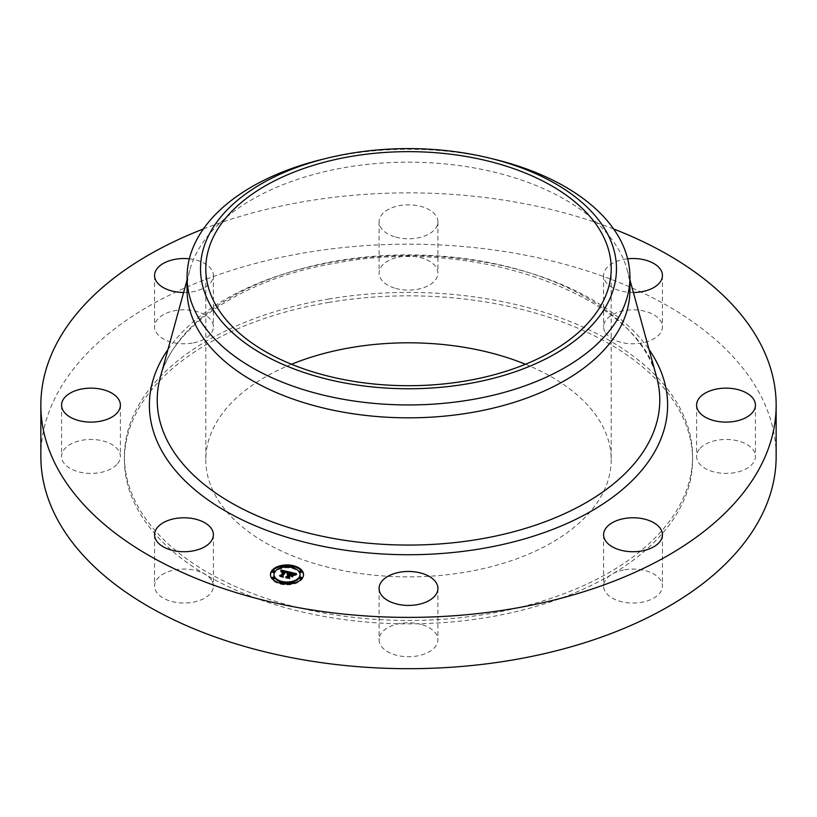 <?xml version="1.0" encoding="UTF-8"?>
<svg xmlns="http://www.w3.org/2000/svg" width="817" height="817" viewBox="0 0 817 817"><rect width="100%" height="100%" fill="white"/><g stroke="black" fill="none" stroke-linecap="round" stroke-linejoin="round"><path stroke-width="0.61" stroke-dasharray="4.08 3.06" d="M212.206 581.275A29.412 16.983 180 0 1 213.39 586.055A29.412 16.983 180 0 1 188.165 602.864A29.412 16.983 180 0 1 155.761 590.834A29.412 16.983 180 0 1 154.566 586.055A29.412 16.983 180 0 1 179.801 569.245A29.412 16.983 180 0 1 212.206 581.275M40.85 456.437A367.65 212.257 180 0 1 304.996 252.759A367.65 212.257 180 0 1 776.15 456.437M203.362 228.985A367.65 212.257 180 0 1 304.996 201.452A367.65 212.257 180 0 1 613.638 228.985M187.073 290.004A221.427 127.84 180 0 1 189.81 269.967A221.427 127.84 180 0 1 346.163 167.332A221.427 127.84 180 0 1 627.19 269.967A221.427 127.84 180 0 1 629.927 290.004M322.511 159.305A221.427 127.84 180 0 1 346.163 154.444A221.427 127.84 180 0 1 494.489 159.305M525.474 364.259A202.708 117.035 180 0 1 611.208 459.848A202.708 117.035 180 0 1 465.567 572.145A202.708 117.035 180 0 1 205.792 459.848A202.708 117.035 180 0 1 291.526 364.259M328.516 302.464A284.091 164.023 180 0 1 692.591 459.848A284.091 164.023 180 0 1 488.484 617.233A284.091 164.023 180 0 1 124.409 459.848A284.091 164.023 180 0 1 328.516 302.464M328.516 299.053A284.091 164.023 180 0 1 692.591 456.437A284.091 164.023 180 0 1 488.484 613.822A284.091 164.023 180 0 1 124.409 456.437A284.091 164.023 180 0 1 328.516 299.053M116.8 464.577A29.412 16.983 180 0 1 83.712 472.89A29.412 16.983 180 0 1 61.571 456.437A29.412 16.983 180 0 1 65.176 448.288A29.412 16.983 180 0 1 98.265 439.985A29.412 16.983 180 0 1 120.395 456.437A29.412 16.983 180 0 1 116.8 464.577M192.261 343.099A29.412 16.983 180 0 1 154.566 326.81A29.412 16.983 180 0 1 175.706 310.511A29.412 16.983 180 0 1 213.39 326.81A29.412 16.983 180 0 1 192.261 343.099M394.397 288.023A29.412 16.983 180 0 1 379.088 273.113A29.412 16.983 180 0 1 422.603 258.213A29.412 16.983 180 0 1 437.912 273.113A29.412 16.983 180 0 1 394.397 288.023M604.794 331.59A29.412 16.983 180 0 1 603.61 326.81A29.412 16.983 180 0 1 628.835 310A29.412 16.983 180 0 1 661.239 322.031A29.412 16.983 180 0 1 662.434 326.81A29.412 16.983 180 0 1 637.199 343.62A29.412 16.983 180 0 1 604.794 331.59M700.2 448.288A29.412 16.983 180 0 1 733.288 439.985A29.412 16.983 180 0 1 755.429 456.437A29.412 16.983 180 0 1 751.824 464.577A29.412 16.983 180 0 1 718.735 472.89A29.412 16.983 180 0 1 696.605 456.437A29.412 16.983 180 0 1 700.2 448.288M624.739 569.766A29.412 16.983 180 0 1 662.434 586.055A29.412 16.983 180 0 1 641.294 602.354A29.412 16.983 180 0 1 603.61 586.055A29.412 16.983 180 0 1 624.739 569.766M422.603 624.852A29.412 16.983 180 0 1 437.912 639.752A29.412 16.983 180 0 1 394.397 654.652A29.412 16.983 180 0 1 379.088 639.752A29.412 16.983 180 0 1 422.603 624.852M189.35 258.805A29.412 16.983 180 0 1 213.39 275.503A29.412 16.983 180 0 1 192.261 291.802A29.412 16.983 180 0 1 183.621 292.486M394.397 236.716A29.412 16.983 180 0 1 379.088 221.815A29.412 16.983 180 0 1 422.603 206.905A29.412 16.983 180 0 1 437.912 221.815A29.412 16.983 180 0 1 394.397 236.716M633.379 292.486A29.412 16.983 180 0 1 604.794 280.282A29.412 16.983 180 0 1 603.61 275.503A29.412 16.983 180 0 1 627.65 258.805M290.045 573.534L289.504 572.819L290.045 572.952M288.646 575.485L287.165 575.464L288.646 575.117M288.442 575.771L287.318 575.668L288.442 575.648M292.619 575.648L293.334 575.464L292.18 577.078L289.984 575.801L288.595 577.742L289.085 578.446L285.807 577.67L287.4 577.231M295.172 574.177L296.438 574.474L294.508 575.372L293.977 574.382L291.516 573.677L290.219 575.474L291.771 573.983L294.263 575.035L291.863 574.126L290.791 575.617L291.873 575.842M291.24 573.228L294.365 573.983L294.386 574.831M289.504 572.002L289.504 572.819M288.289 574.576L288.289 575.097M287.758 574.545L287.758 575.148M287.165 574.565L287.165 575.393M287.165 574.647L287.165 575.464M287.696 574.545L287.696 575.372M287.819 574.545L287.819 575.362M288.207 574.565L288.207 575.382M288.33 574.586L288.33 575.403M288.554 574.637L288.554 575.454M288.391 574.933L288.391 575.638M287.901 574.892L287.901 575.587M287.778 574.892L287.778 575.587M287.655 574.902L287.655 575.597M287.543 574.923L287.543 575.617M287.431 574.943L287.431 575.638M287.318 574.841L287.318 575.668M287.38 574.954L287.38 575.771M287.492 574.933L287.492 575.75M287.604 574.913L287.604 575.73M287.707 574.902L287.707 575.719M287.819 574.892L287.819 575.709M287.921 574.892L287.921 575.709M288.34 574.923L288.34 575.75M285.807 576.843L285.807 577.67M289.085 577.629L289.085 578.446M289.984 574.984L289.984 575.801M291.516 575.352L291.516 576.169M292.18 576.261L292.18 577.078M293.334 574.637L293.334 575.464M291.863 573.309L291.863 574.126M292.026 573.34L292.026 574.157M292.19 573.371L292.19 574.188M292.588 573.463L292.588 574.28M292.741 573.493L292.741 574.32M292.894 573.534L292.894 574.351M293.027 573.575L293.027 574.392M293.16 573.605L293.16 574.422M293.272 573.646L293.272 574.463M293.385 573.677L293.385 574.494M293.487 573.708L293.487 574.525M293.977 573.942L293.977 574.77M294.089 574.034L294.089 574.851M294.263 574.218L294.263 575.035M294.243 574.198L294.243 574.943M294.12 574.065L294.12 574.76M294.018 573.973L294.018 574.678M293.344 573.667L293.344 574.361M293.119 573.595L293.119 574.29M292.854 573.524L292.854 574.228M292.139 573.36L292.139 574.065M291.771 573.432L291.771 573.983M291.516 572.85L291.516 573.677M291.761 572.921L291.761 573.738M292.404 573.074L292.404 573.891M292.782 573.166L292.782 573.983M292.986 573.207L292.986 574.034M293.17 573.258L293.17 574.075M293.334 573.309L293.334 574.126M293.487 573.36L293.487 574.177M293.63 573.411L293.63 574.228M293.763 573.463L293.763 574.28M293.875 573.514L293.875 574.331M293.977 573.565L293.977 574.382M294.059 573.616L294.059 574.433M294.13 573.667L294.13 574.484M294.191 573.718L294.191 574.535M294.243 573.779L294.243 574.596M294.294 573.851L294.294 574.668M294.345 573.932L294.345 574.749M294.416 574.106L294.416 574.923M294.447 574.208L294.447 575.025M294.477 574.31L294.477 575.137M294.498 574.433L294.498 575.25M294.508 574.555L294.508 575.372M295.029 574.249L295.029 575.066M295.121 574.198L295.121 575.015M295.203 574.157L295.203 574.974M295.284 574.116L295.284 574.933M295.427 574.045L295.427 574.862M295.56 573.983L295.56 574.8M295.703 573.922L295.703 574.739M295.785 573.891L295.785 574.708M295.877 573.851L295.877 574.678M295.979 573.82L295.979 574.637M296.438 573.657L296.438 574.474M283.907 571.91L280.977 572.227L280.936 570.807M281.518 570.95L283.907 571.502M285.051 571.777L287.053 572.237L287.053 573.095L285.327 572.227L282.253 576.383L282.733 576.996L279.68 576.261L281.119 575.791M287.717 572.4L288.891 572.666L287.053 573.095M283.693 571.379L283.693 572.084L281.222 572.431L283.693 572.196M280.864 569.98L280.864 570.797M288.891 571.849L288.891 572.666M280.885 570.133L280.885 570.95M280.905 570.286L280.905 571.114M280.915 570.44L280.905 572.084M280.925 570.583L280.925 571.41M280.936 570.726L280.936 571.553M280.977 571.4L280.977 572.227M281.048 571.308L281.048 572.135M281.13 571.226L281.13 572.043M281.211 571.154L281.211 571.971M281.303 571.083L281.303 571.9M281.395 571.022L281.395 571.839M281.487 570.971L281.487 571.788M281.579 570.92L281.579 571.737M281.681 570.879L281.681 571.696M281.783 570.848L281.783 571.665M281.885 570.817L281.885 571.634M281.988 570.797L281.988 571.624M282.11 570.787L282.11 571.604M282.233 570.777L282.233 571.604M282.355 570.777L282.355 571.604M282.498 570.787L282.498 571.604M282.631 570.797L282.631 571.614M282.784 570.817L282.784 571.634M282.937 570.848L282.937 571.665M283.101 570.879L283.101 571.696M283.274 570.909L283.274 571.737M283.397 570.94L283.397 571.767M283.519 570.981L283.519 571.798M283.642 571.012L283.642 571.829M283.775 571.052L283.775 571.869M283.295 571.287L283.295 571.982M283.142 571.246L283.142 571.951M282.999 571.216L282.999 571.92M282.866 571.195L282.866 571.9M282.273 571.165L282.273 571.869M282.171 571.185L282.171 571.88M281.988 571.236L281.988 571.92M281.804 571.318L281.804 571.992M281.722 571.369L281.722 572.033M281.548 571.502L281.548 572.135M281.303 571.634L281.303 572.349M281.222 571.614L281.222 572.431M281.528 571.512L281.528 572.329M281.671 571.4L281.671 572.217M281.742 571.349L281.742 572.166M282.049 571.206L282.049 572.023M282.212 571.175L282.212 571.992M282.835 571.185L282.835 572.002M282.958 571.206L282.958 572.023M283.09 571.236L283.09 572.053M283.223 571.267L283.223 572.084M279.68 575.444L279.68 576.261M282.733 576.179L282.733 576.996M285.327 571.41L285.327 572.227M285.45 571.43L285.45 572.247M285.572 571.451L285.572 572.268M285.695 571.481L285.695 572.298M285.817 571.502L285.817 572.329M285.94 571.532L285.94 572.349M286.083 571.573L286.083 572.39M286.216 571.604L286.216 572.431M286.338 571.645L286.338 572.462M286.45 571.686L286.45 572.503M286.553 571.726L286.553 572.554M286.644 571.777L286.644 572.594M286.726 571.818L286.726 572.635M286.798 571.869L286.798 572.686M286.859 571.92L286.859 572.737M286.91 571.961L286.91 572.788M286.951 572.023L286.951 572.84M286.992 572.074L286.992 572.891M287.022 572.135L287.022 572.962M287.043 572.206L287.043 573.023M287.063 572.36L287.063 573.177M287.084 572.788L287.084 573.605M287.175 572.727L287.175 573.544M287.267 572.666L287.267 573.483M287.359 572.605L287.359 573.422M287.451 572.554L287.451 573.371M287.533 572.503L287.533 573.32M287.625 572.451L287.625 573.268M287.707 572.4L287.707 573.217M287.798 572.36L287.798 573.177M287.88 572.319L287.88 573.136M287.962 572.278L287.962 573.095M288.799 571.89L288.799 572.717M293.599 575.607L292.404 577.282L293.599 575.076M293.732 574.892L293.732 575.709M292.404 576.455L292.404 577.282M292.537 576.557L292.537 577.374M289.014 572.921L287.216 573.83L289.014 572.921L289.014 572.237L288.993 573.064M289.136 572.196L289.136 573.013M288.718 572.36L288.718 573.023M288.564 572.431L288.564 573.085M288.401 572.503L288.401 573.156M288.227 572.594L288.227 573.238M288.054 572.686L288.054 573.33M287.86 572.788L287.86 573.442M287.666 572.901L287.666 573.544M287.461 573.023L287.461 573.667M287.216 573.013L287.216 573.83M287.359 573.085L287.359 573.912M287.574 572.962L287.574 573.779M287.778 572.84L287.778 573.657M287.972 572.727L287.972 573.544M288.156 572.625L288.156 573.442M288.34 572.533L288.34 573.35M288.513 572.451L288.513 573.268M288.677 572.37L288.677 573.187M296.704 574.739L294.631 575.638L296.704 574.739L296.704 574.034M296.775 574.014L296.775 574.831M296.438 574.116L296.438 574.811M296.173 574.208L296.173 574.882M295.938 574.29L295.938 574.964M295.703 574.382L295.703 575.056M295.488 574.474L295.488 575.137M295.294 574.565L295.294 575.229M295.1 574.668L295.1 575.331M294.927 574.77L294.927 575.423M294.774 574.872L294.774 575.525M294.631 574.821L294.631 575.638M294.733 574.902L294.733 575.73M294.866 574.811L294.866 575.628M295.008 574.719L295.008 575.536M295.182 574.627L295.182 575.444M295.356 574.535L295.356 575.352M295.56 574.443L295.56 575.26M295.774 574.351L295.774 575.178M295.999 574.269L295.999 575.086M296.244 574.177L296.244 575.005M296.5 574.096L296.5 574.913M286.92 573.146L285.562 572.646L282.774 576.526L283.315 577.507L279.822 576.547L283.029 577.313L282.549 576.506L285.439 572.492L286.92 573.146L286.92 572.37L286.92 573.187M286.89 572.349L286.89 573.074M286.798 572.278L286.798 572.931M286.716 572.227L286.716 572.88M286.624 572.176L286.624 572.829M286.501 572.104L286.501 572.778M286.154 571.971L286.154 572.666M286.042 571.941L286.042 572.635M285.93 571.91L285.93 572.605M285.797 571.88L285.797 572.574M282.549 575.689L282.549 576.506M283.029 576.618L283.029 577.313M279.822 575.73L279.822 576.547M279.904 575.873L279.904 576.69M283.315 576.69L283.315 577.507M285.562 571.829L285.562 572.646M285.664 571.849L285.664 572.666M285.766 571.869L285.766 572.686M285.858 571.89L285.858 572.707M285.991 571.92L285.991 572.748M286.124 571.961L286.124 572.778M286.471 572.094L286.471 572.911M286.573 572.145L286.573 572.962M286.665 572.196L286.665 573.013M286.757 572.247L286.757 573.064M291.577 576.445L290.331 576.261L289.147 577.915L289.718 579.039L285.756 577.966L289.412 578.844L288.942 577.915L290.239 576.118L291.577 576.445L291.577 575.74M291.7 575.771L291.7 576.588M290.239 575.577L290.239 576.118M288.942 577.098L288.942 577.915M289.412 578.14L289.412 578.844M285.756 577.149L285.756 577.966M285.848 577.292L285.848 578.109M289.718 578.211L289.718 579.039M290.331 575.444L290.331 576.261M270.468 574.902A16.544 9.549 0 0 0 270.447 575.311A16.544 9.549 0 0 0 283.765 584.676A16.544 9.549 0 0 0 302.28 578.967A16.544 9.549 0 0 0 303.536 575.311A16.544 9.549 0 0 0 303.526 574.902M293.65 566.569A16.544 9.549 0 0 0 291.935 566.191M282.049 566.191A16.544 9.549 0 0 0 280.333 566.569M300.023 575.311A13.031 7.527 0 0 0 289.535 567.927A13.031 7.527 0 0 0 274.951 572.431A13.031 7.527 0 0 0 273.961 575.311M280.742 581.908A13.031 7.527 0 0 0 282.335 582.337M291.649 582.337A13.031 7.527 0 0 0 293.242 581.908M291.649 567.458A1.001 0.582 0 0 0 293.242 567.886M293.579 567.202A1.001 0.582 0 0 0 291.73 567.202M301.585 578.354A1.001 0.582 0 0 0 299.727 578.354M301.585 571.818A1.001 0.582 0 0 0 299.727 571.818M280.333 583.236A1.001 0.582 0 0 0 282.049 583.604M282.263 582.981A1.001 0.582 0 0 0 280.405 582.981M291.935 583.604A1.001 0.582 0 0 0 293.65 583.236M293.579 582.981A1.001 0.582 0 0 0 291.73 582.981M274.257 571.818A1.001 0.582 0 0 0 272.398 571.818M280.742 567.886A1.001 0.582 0 0 0 282.335 567.458M282.263 567.202A1.001 0.582 0 0 0 280.405 567.202M274.257 578.354A1.001 0.582 0 0 0 272.398 578.354M160.326 377.26A251.279 145.079 180 0 1 337.758 260.786A251.279 145.079 180 0 1 656.674 377.26C640.303 297.163 477.22 235.929 336.89 262.941C244.64 277.76 173 325.83 160.326 377.26M167.945 349.533A259.112 149.603 180 0 1 335.552 261.583A259.112 149.603 180 0 1 649.055 349.533M292.67 573.483L292.67 574.177M291.965 573.33L291.965 574.024M294.62 574.484L294.62 575.311M294.733 574.422L294.733 575.239M294.835 574.361L294.835 575.178M294.937 574.3L294.937 575.127M296.081 573.779L296.081 574.596M296.193 573.738L296.193 574.555M296.316 573.697L296.316 574.514M213.39 534.757L213.39 586.055M154.566 534.757L154.566 586.055M189.81 269.967L187.073 279.925M627.19 269.967L629.927 279.925M205.792 268.681L205.792 459.848M611.208 268.681L611.208 459.848M692.591 456.437L692.591 459.848M124.409 456.437L124.409 459.848M755.429 405.13L755.429 456.437M696.605 405.13L696.605 456.437M154.566 275.503L154.566 326.81M213.39 275.503L213.39 326.81M662.434 534.757L662.434 586.055M603.61 534.757L603.61 586.055M379.088 221.815L379.088 273.113M437.912 221.815L437.912 273.113M437.912 588.444L437.912 639.752M379.088 588.444L379.088 639.752M603.61 275.503L603.61 326.81M662.434 275.503L662.434 326.81M61.571 405.13L61.571 456.437M120.395 405.13L120.395 456.437M303.536 575.311L303.536 574.494M270.447 575.311L270.447 574.494"/><path stroke-width="1.23" d="M212.206 529.967A29.412 16.983 180 0 1 213.39 534.757A29.412 16.983 180 0 1 188.165 551.557A29.412 16.983 180 0 1 155.761 539.537A29.412 16.983 180 0 1 154.566 534.757A29.412 16.983 180 0 1 179.801 517.947A29.412 16.983 180 0 1 212.206 529.967M613.638 228.985A367.65 212.257 180 0 1 776.15 405.13L776.15 456.437A367.65 212.257 180 0 1 512.004 660.105A367.65 212.257 180 0 1 40.85 456.437L40.85 405.13A367.65 212.257 180 0 1 203.362 228.985M776.15 405.13A367.65 212.257 180 0 1 512.004 608.808A367.65 212.257 180 0 1 40.85 405.13M489.271 158.028L494.489 159.305A221.427 127.84 180 0 1 629.927 277.106L629.927 290.004A221.427 127.84 180 0 1 470.837 412.667A221.427 127.84 180 0 1 187.073 290.004L187.073 277.106A221.427 127.84 180 0 1 196.029 241.117A221.427 127.84 180 0 1 322.511 159.305L327.729 158.028A207.967 120.068 180 0 1 489.271 158.028A207.967 120.068 180 0 1 608.062 302.484A207.967 120.068 180 0 1 349.952 383.898A207.967 120.068 180 0 1 208.938 234.877A207.967 120.068 180 0 1 327.729 158.028M629.927 277.106A221.427 127.84 180 0 1 620.971 313.105A221.427 127.84 180 0 1 470.837 399.779A221.427 127.84 180 0 1 187.073 277.106M291.526 364.259A202.708 117.035 180 0 1 351.433 347.542A202.708 117.035 180 0 1 525.474 364.259M465.567 380.977A202.708 117.035 180 0 1 205.792 268.681A202.708 117.035 180 0 1 351.433 156.384A202.708 117.035 180 0 1 611.208 268.681A202.708 117.035 180 0 1 465.567 380.977M700.2 396.991A29.412 16.983 180 0 1 733.288 388.678A29.412 16.983 180 0 1 755.429 405.13A29.412 16.983 180 0 1 751.824 413.269A29.412 16.983 180 0 1 718.735 421.582A29.412 16.983 180 0 1 696.605 405.13A29.412 16.983 180 0 1 700.2 396.991M183.621 292.486A29.412 16.983 180 0 1 154.566 275.503A29.412 16.983 180 0 1 175.706 259.214A29.412 16.983 180 0 1 189.35 258.805M624.739 518.458A29.412 16.983 180 0 1 662.434 534.757A29.412 16.983 180 0 1 641.294 551.046A29.412 16.983 180 0 1 603.61 534.757A29.412 16.983 180 0 1 624.739 518.458M422.603 573.544A29.412 16.983 180 0 1 437.912 588.444A29.412 16.983 180 0 1 394.397 603.344A29.412 16.983 180 0 1 379.088 588.444A29.412 16.983 180 0 1 422.603 573.544M627.65 258.805A29.412 16.983 180 0 1 661.239 270.723A29.412 16.983 180 0 1 662.434 275.503A29.412 16.983 180 0 1 633.379 292.486M116.8 413.269A29.412 16.983 180 0 1 83.712 421.582A29.412 16.983 180 0 1 61.571 405.13A29.412 16.983 180 0 1 65.176 396.991A29.412 16.983 180 0 1 98.265 388.678A29.412 16.983 180 0 1 120.395 405.13A29.412 16.983 180 0 1 116.8 413.269M302.28 578.15A16.544 9.549 180 0 1 283.765 583.859A16.544 9.549 180 0 1 270.447 574.494A16.544 9.549 180 0 1 271.704 570.838A16.544 9.549 180 0 1 290.219 565.119A16.544 9.549 180 0 1 303.536 574.494A16.544 9.549 180 0 1 302.28 578.15M299.032 577.374A13.031 7.527 180 0 1 284.449 581.867A13.031 7.527 180 0 1 273.961 574.494A13.031 7.527 180 0 1 274.951 571.614A13.031 7.527 180 0 1 289.535 567.11A13.031 7.527 180 0 1 300.023 574.494A13.031 7.527 180 0 1 299.032 577.374M288.799 571.89L287.084 572.788L286.798 571.869L285.327 571.41L282.253 575.566L282.733 576.179L279.68 575.444L280.946 575.219L283.693 571.379L281.222 571.614L283.907 571.093L280.977 571.4L280.864 569.98L288.799 571.89M288.993 572.247L287.216 573.013L289.014 572.104M286.849 572.308L285.562 571.829L282.774 575.709L283.315 576.69L279.822 575.73L283.029 576.496L282.549 575.689L285.439 571.675L286.849 572.176M296.438 573.657L294.508 574.555L293.977 573.565L291.516 572.85L290.219 574.657L291.771 573.166L294.263 574.218L291.863 573.309L290.791 574.8L293.334 574.637L292.18 576.261L289.984 574.984L288.595 576.925L289.085 577.629L285.807 576.843L287.257 576.608L288.442 574.954L287.318 574.841L288.646 574.668L287.165 574.565L288.881 574.341L290.045 572.707L289.504 572.002L296.438 573.657M296.5 574.096L294.631 574.821L296.5 574.096M292.537 576.557L293.599 574.79L292.537 576.557M290.331 575.444L289.147 577.098L289.718 578.211L285.756 577.149L289.412 578.028L288.942 577.098L290.239 575.301L291.7 575.771L290.331 575.444M293.579 566.824A1.001 0.582 180 0 1 291.73 566.385A1.001 0.582 180 0 1 293.579 566.824M301.585 577.976A1.001 0.582 180 0 1 299.727 577.537A1.001 0.582 180 0 1 301.585 577.976M301.585 571.44A1.001 0.582 180 0 1 299.727 571.001A1.001 0.582 180 0 1 301.585 571.44M282.263 582.603A1.001 0.582 180 0 1 280.405 582.153A1.001 0.582 180 0 1 282.263 582.603M293.579 582.603A1.001 0.582 180 0 1 291.73 582.153A1.001 0.582 180 0 1 293.579 582.603M272.398 571.001A1.001 0.582 180 0 1 274.257 571.44A1.001 0.582 180 0 1 272.398 571.001M280.405 566.385A1.001 0.582 180 0 1 282.263 566.824A1.001 0.582 180 0 1 280.405 566.385M272.398 577.537A1.001 0.582 180 0 1 274.257 577.976A1.001 0.582 180 0 1 272.398 577.537M288.677 574.31L288.881 575.158L290.045 572.707M288.442 575.648L288.646 574.668M287.4 577.231L288.442 574.954M291.873 575.842L292.619 575.648M290.045 572.952L291.24 573.228M294.365 573.983L295.172 574.177M288.881 574.341L288.881 575.158M288.524 574.841L288.524 575.658M287.257 576.608L287.257 577.19M288.595 576.925L288.595 577.517M291.802 575.035L291.802 575.74M280.936 570.807L281.518 570.95M283.907 571.502L285.051 571.777M287.053 572.237L287.717 572.4M283.693 572.084L283.907 571.093M281.119 575.791L283.693 571.267M280.946 575.219L280.946 575.75M303.526 574.902A16.544 9.549 0 0 0 293.65 566.569L293.65 567.417A1.001 0.582 0 0 0 293.579 567.202M291.935 566.191A16.544 9.549 0 0 0 282.049 566.191M280.405 567.202A1.001 0.582 0 0 0 280.333 567.417L280.333 566.6A16.544 9.549 0 0 0 271.704 571.655A16.544 9.549 0 0 0 270.468 574.902M273.961 574.494L273.961 575.311A13.031 7.527 0 0 0 280.742 581.908M282.335 582.337A13.031 7.527 0 0 0 291.649 582.337M293.242 581.908A13.031 7.527 0 0 0 299.032 578.191A13.031 7.527 0 0 0 300.023 575.311L300.023 574.494M299.727 578.354A1.001 0.582 0 0 0 301.657 578.579A1.001 0.582 0 0 0 301.585 578.354M299.727 571.818A1.001 0.582 0 0 0 301.657 572.043A1.001 0.582 0 0 0 301.585 571.818M282.049 583.604A1.001 0.582 0 0 0 282.263 582.981M291.73 582.981A1.001 0.582 0 0 0 291.935 583.604M272.398 571.818A1.001 0.582 0 0 0 274.328 572.043A1.001 0.582 0 0 0 274.257 571.818M272.398 578.354A1.001 0.582 0 0 0 274.328 578.579A1.001 0.582 0 0 0 274.257 578.354M629.927 279.925L656.674 377.26A251.279 145.079 180 0 1 479.242 539.2A251.279 145.079 180 0 1 160.326 377.26L187.073 279.925M649.055 349.533A259.112 149.603 180 0 1 481.448 548.677A259.112 149.603 180 0 1 216.75 505.754A259.112 149.603 180 0 1 167.945 349.533M291.649 567.417L291.649 566.6M299.655 578.579L299.655 577.762M301.657 578.579L301.657 577.762M299.655 572.043L299.655 571.226M301.657 572.043L301.657 571.226M280.333 583.195L280.333 582.378M282.335 583.195L282.335 582.378M291.649 583.195L291.649 582.378M293.65 583.195L293.65 582.378M274.328 572.043L274.328 571.226M272.327 572.043L272.327 571.226M282.335 567.417L282.335 566.6M274.328 578.579L274.328 577.762M272.327 578.579L272.327 577.762"/></g></svg>
